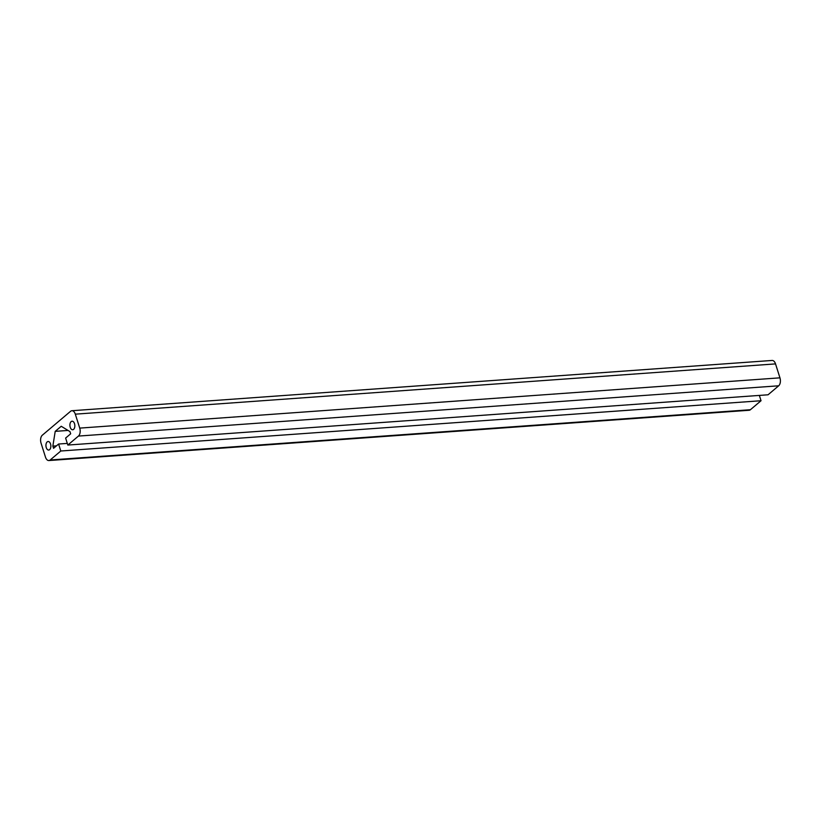 <?xml version="1.0" encoding="UTF-8"?>
<svg xmlns="http://www.w3.org/2000/svg" width="821" height="821" viewBox="0 0 821 821"><rect width="100%" height="100%" fill="white"/><g stroke="black" fill="none" stroke-linecap="round" stroke-linejoin="round"><path stroke-width="1.23" d="M70.237 427.3A4.279 2.453 -94.1 0 0 72.679 429.763A4.279 2.453 -94.1 0 0 74.516 423.677A4.279 2.453 -94.1 0 0 72.074 421.214A4.279 2.453 -94.1 0 0 70.237 427.3M46.263 447.599A4.279 2.453 -94.1 0 0 48.706 450.052A4.279 2.453 -94.1 0 0 50.543 443.976A4.279 2.453 -94.1 0 0 48.09 441.513A4.279 2.453 -94.1 0 0 46.263 447.599M60.805 451.006L58.599 444.028L53.55 448.307L52.852 446.121L55.212 431.364L61.236 426.273L69.98 431.62L70.668 433.806L65.618 438.086L67.825 445.054L768.056 394.788L778.677 385.798A5.993 3.438 -94.1 0 0 779.95 377.834L775.527 363.898A5.993 3.438 -94.1 0 0 772.099 360.45L71.879 410.726A5.993 3.438 -94.1 0 0 70.585 411.28L42.323 435.202A5.993 3.438 -94.1 0 0 41.05 443.166L45.473 457.102A5.993 3.438 -94.1 0 0 48.901 460.55A5.993 3.438 -94.1 0 0 50.194 459.986L60.805 451.006L761.036 400.73L759.343 395.414M67.825 445.054L78.447 436.074A5.993 3.438 -94.1 0 0 79.729 428.11L75.306 414.164A5.993 3.438 -94.1 0 0 71.879 410.726M48.901 460.55L749.121 410.274A5.993 3.438 -94.1 0 0 750.415 409.72L761.036 400.73M58.599 444.028L67.301 443.402M52.852 446.121L56.433 445.854M55.212 431.364L68.051 430.44M75.306 414.164L775.527 363.898M50.194 459.986L750.415 409.72M78.447 436.074L778.677 385.798M79.729 428.11L779.95 377.834"/></g></svg>
